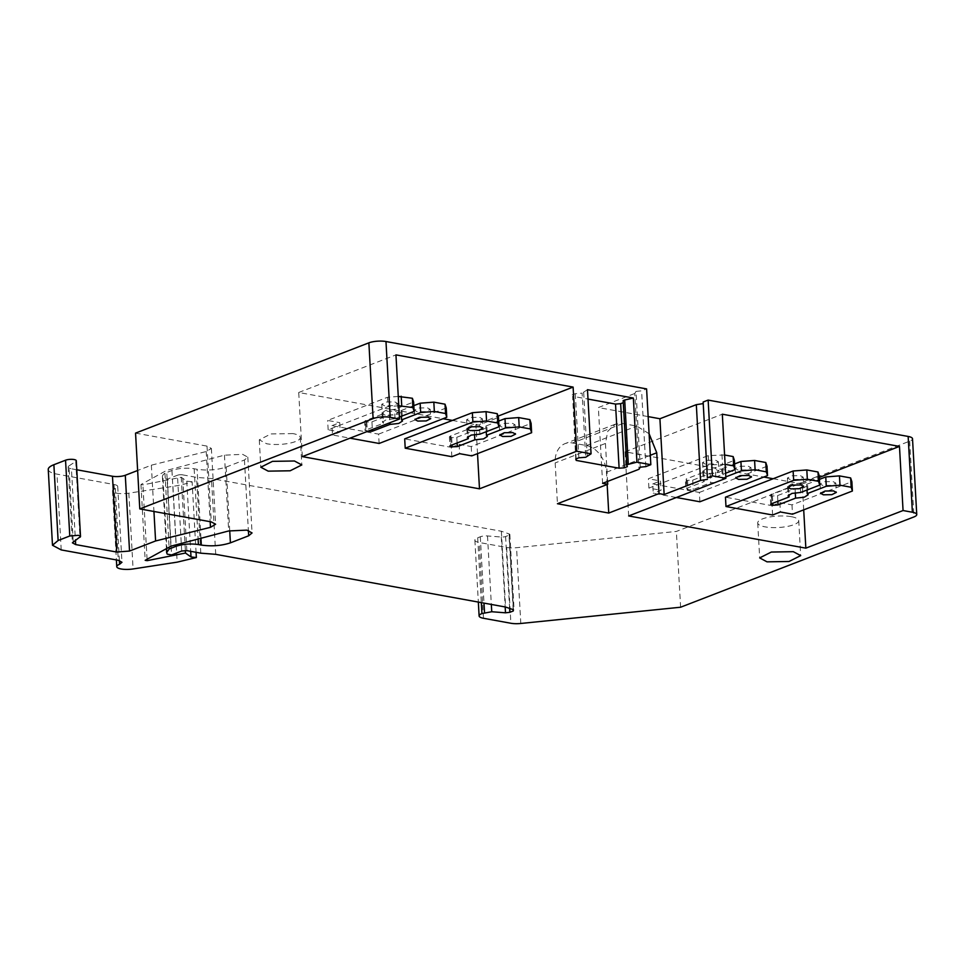 <?xml version="1.0" encoding="UTF-8"?>
<svg xmlns="http://www.w3.org/2000/svg" width="965" height="965" viewBox="0 0 965 965"><rect width="100%" height="100%" fill="white"/><g stroke="black" fill="none" stroke-linecap="round" stroke-linejoin="round"><path stroke-width="0.72" stroke-dasharray="4.83 3.62" d="M48.25 469.473A24.318 6.779 176.8 0 0 56.971 474.129L114.027 484.502A10.338 2.883 176.8 0 1 117.73 486.481A10.338 2.883 176.8 0 1 115.342 488.495A12.159 3.39 176.8 0 0 112.519 490.871A12.159 3.39 176.8 0 0 116.886 493.199A12.159 3.39 176.8 0 0 128.852 493.163L172.94 486.36A48.636 13.57 176.8 0 0 192.119 481.764L196.064 552.306M513.175 609.651L509.013 535.213L505.6 536.528A3.643 1.013 176.8 0 1 501.269 537.023L487.506 535.949A6.08 1.701 176.8 0 0 480.293 536.781L477.687 537.782A12.159 3.39 176.8 0 0 474.877 540.159A12.159 3.39 176.8 0 0 479.243 542.487L506.649 547.469A12.159 3.39 176.8 0 0 516.565 547.698L676.369 531.438L909.693 441.15A12.159 3.39 176.8 0 0 912.516 438.786M509.013 535.213A3.643 1.013 176.8 0 0 509.858 534.501A3.643 1.013 176.8 0 0 509.194 533.959L513.44 609.747M186.824 550.629L182.578 474.852L196.571 477.385L211.468 478.556L501.354 531.245L509.194 533.959M182.578 474.852A3.643 1.013 176.8 0 0 177.451 475.238L181.685 551.027M192.119 481.764L186.776 481.185L181.251 477.253L142.904 484.888L140.95 484.526L166.655 470.401L224.447 455.166L242.589 454.346L247.824 457.145L244.447 459.991L226.16 467.072C217.197 470.003 207.499 470.751 197.089 469.304L194.17 468.773A15.802 4.415 176.8 0 0 171.939 470.474L164.943 473.188A30.398 8.48 176.8 0 0 162.409 476.843A30.398 8.48 176.8 0 0 163.013 478.363L167.343 479.159L177.451 475.238M73.231 541.679L68.998 465.89L75.716 461.487A6.08 1.701 176.8 0 0 76.283 460.715M68.998 465.89A9.119 2.545 176.8 0 0 68.153 467.048A9.119 2.545 176.8 0 0 71.434 468.797L75.427 540.243M76.79 469.774L71.434 468.797M135.546 433.116L207.017 446.119L211.383 448.448L206.233 451.536L151.348 465.19L137.633 470.498M640.253 467.181L636.019 391.404L641.604 390.837L646.598 388.907M636.019 391.404L634.777 393.479L639.011 469.255M648.142 416.603L598.372 407.556L634.777 393.479M680.602 607.226L676.369 531.438M501.354 531.245L505.588 607.033M215.714 554.332L211.468 478.556M200.804 553.174L196.571 477.385M167.343 479.159L171.577 554.935M163.013 478.363L167.247 554.151M164.943 473.188L169.08 547.179M170.889 546.19L166.655 470.401M140.95 484.526L145.184 560.315M147.066 559.278L142.904 484.888M181.251 477.253L185.352 550.496M186.776 481.185L190.696 551.341M151.348 465.19L153.942 511.474M645.838 466.614L641.604 390.837M602.606 483.344L598.372 407.556M649.107 433.743L636.791 426.084L622.799 423.538L615.332 424.178L607.757 431.319L605.453 443.466L607.576 481.426M607.154 484.502L606.466 472.247A24.318 17.696 68.8 0 0 586.515 445.541L572.522 442.995A24.318 17.696 68.8 0 0 565.056 443.635A24.318 17.696 68.8 0 0 555.177 462.923L557.456 503.73M623.149 400.608L627.359 466.614M576.129 458.858L572.631 396.289L587.999 399.076M575.755 459.002L572.631 396.289M572.173 394.878L575.285 393.672L582.124 393.141L585.707 457.265M578.867 457.796L575.285 393.672M587.48 389.691L582.124 393.141M583.68 392.538L587.263 456.662M477.518 453.647L475.902 424.697L498.036 416.132M302.322 456.614L298.728 392.49L443.031 418.726M452.38 420.426L475.902 424.697M451.837 456.686L451.318 447.35L404.697 438.882M379.112 443.466L378.594 434.129L331.972 425.661L332.491 434.986L350.006 438.17M298.728 392.49L395.952 354.879M803.7 509.858L802.253 484.032L819.333 477.422M628.673 515.949L625.091 451.825L763.798 477.036M773.146 478.737L802.253 484.032M772.603 514.996L772.084 505.672L725.463 497.192M699.878 501.776L699.36 492.44L652.726 483.972L653.257 493.296L676.356 497.494M625.091 451.825L722.315 414.202M292.914 433.587L270.948 433.948L259.283 439.823L266.654 443.755A20.53 5.73 176.8 0 0 288.619 443.393A20.53 5.73 176.8 0 0 300.284 437.531A20.53 5.73 176.8 0 0 292.914 433.587M791.36 516.697A20.53 5.73 176.8 0 0 769.382 517.059A20.53 5.73 176.8 0 0 757.718 522.933A20.53 5.73 176.8 0 0 765.088 526.866A20.53 5.73 176.8 0 0 787.066 526.504A20.53 5.73 176.8 0 0 798.731 520.642A20.53 5.73 176.8 0 0 791.36 516.697M451.318 447.35L459.099 444.346L471.222 446.554L531.112 423.382M498.676 421.078L485.926 426.011L486.867 427.109L483.031 429.558L474.298 430.511L456.783 437.29L451.644 437.688L450.257 436.108L467.772 429.316L466.831 428.231L470.667 425.782L479.388 424.829L498.471 417.447M449.413 436.807L450.257 436.108L450.776 445.432M469.473 421.235L466.638 419.727L471.125 417.471L479.581 417.326L482.416 418.846L477.928 421.102L469.473 421.235M502.114 427.169L499.279 425.661L503.766 423.394L512.222 423.261L515.057 424.769L510.569 427.037L502.114 427.169M459.099 444.346L459.617 453.671M331.972 425.661L339.74 422.646L340.271 431.97L332.491 434.986M398.28 396.446L387.508 397.266L327.618 420.438L339.74 422.646M413.816 405.65L401.066 410.583L402.007 411.681L398.171 414.13L389.45 415.083L371.923 421.862L365.856 422.091L365.397 420.68L382.924 413.901L381.983 412.803L385.819 410.354L394.54 409.401L413.623 402.019M367.11 431.548L365.916 430.004L365.072 430.716L364.553 421.391L365.397 420.68L365.916 430.004L383.443 423.225L382.502 422.127L386.338 419.679L395.059 418.726L399.426 417.037M378.594 434.129L446.252 407.954M384.625 405.819L381.778 404.299L386.277 402.043L394.733 401.898L397.568 403.418L393.081 405.674L384.625 405.819M417.254 411.741L414.419 410.234L418.906 407.978L427.362 407.833L430.197 409.353L425.71 411.609L417.254 411.741M398.798 405.77L388.026 406.603L328.148 429.775L340.271 431.97M385.144 415.143L382.309 413.623L386.796 411.367L395.252 411.223L398.087 412.743L393.599 414.998L385.144 415.143M772.084 505.672L779.865 502.656L791.988 504.864L851.878 481.692M819.442 479.388L806.692 484.321L807.633 485.419L803.797 487.868L795.064 488.821L777.549 495.6L772.41 495.998L771.011 494.418L788.538 487.639L787.597 486.541L791.433 484.092L800.154 483.139L819.237 475.757M770.697 504.454L770.167 495.129L771.011 494.418L771.542 503.742M790.239 479.557L787.404 478.037L791.891 475.781L800.347 475.636L803.182 477.156L798.694 479.412L790.239 479.557M822.88 485.479L820.033 483.972L824.532 481.716L832.988 481.571L835.823 483.091L831.335 485.347L822.88 485.479M779.865 502.656L780.383 511.981M652.726 483.972L660.506 480.956L661.025 490.292L653.257 493.296M724.594 455.01L708.274 455.589L648.384 478.761L660.506 480.956M734.582 463.96L721.832 468.894L722.773 469.991L718.937 472.44L710.216 473.393L692.689 480.172L686.622 480.401L686.163 478.99L703.69 472.211L702.737 471.113L706.585 468.664L715.306 467.711L734.377 460.329M714.981 482.56L710.735 482.717L693.208 489.496L688.081 489.894L686.682 488.314L685.838 489.026L685.319 479.702L686.163 478.99L686.682 488.314L704.209 481.535L703.268 480.437L707.104 477.989L715.825 477.036L725.608 473.248M699.36 492.44L767.018 466.264M705.379 464.129L702.544 462.609L707.043 460.353L715.499 460.209L718.334 461.728L713.847 463.984L705.379 464.129M738.02 470.064L735.185 468.544L739.673 466.288L748.128 466.143L750.963 467.663L746.476 469.919L738.02 470.064M725.113 464.334L708.793 464.913L648.914 488.085L661.025 490.292M725.813 476.891L722.351 478.23L723.292 479.34M705.91 473.453L703.075 471.933L707.562 469.678L716.018 469.545L718.853 471.053L714.365 473.308L705.91 473.453M479.919 434.154L479.388 424.829M467.772 429.316L468.17 436.361M474.298 430.511L474.527 434.455M485.926 426.011L486.239 431.705M471.222 446.554L471.74 455.878M328.148 429.775L327.618 420.438M387.508 397.266L388.026 406.603M395.059 418.726L394.54 409.401M382.924 413.901L383.443 423.225M389.45 415.083L389.872 422.742M401.066 410.583L401.392 416.277M800.685 492.464L800.154 483.139M788.538 487.639L788.936 494.671M795.064 488.821L795.281 492.765M806.692 484.321L807.005 490.015M791.988 504.864L792.506 514.188M648.914 488.085L648.384 478.761M708.274 455.589L708.793 464.913M721.953 454.527L722.483 463.863M715.825 477.036L715.306 467.711M703.69 472.211L704.209 481.535M710.216 473.393L710.735 482.717M721.832 468.894L722.351 478.23M115.342 488.495L119.358 560.52M128.852 493.163L133.086 568.952M114.027 484.502L118.261 560.279M909.693 441.15L913.939 516.938M520.798 623.474L516.565 547.698M506.649 547.469L510.883 623.257M483.477 618.275L479.243 542.487M477.687 537.782L481.318 602.618M480.293 536.781L483.996 603.101M487.506 535.949L491.33 604.44M501.269 537.023L505.178 606.961M505.6 536.528L509.617 608.42M171.939 470.474L176.1 544.815M194.17 468.773L198.102 539.013M200.949 538.265L197.089 469.304M226.16 467.072L229.718 530.69M244.447 459.991L248.379 530.473M224.447 455.166L228.681 530.955M172.94 486.36L177.174 562.149M61.217 549.917L56.971 474.129M75.716 461.487L79.962 537.264M206.233 451.536L210.165 521.703M207.017 446.119L211.263 521.896M605.453 443.466L555.177 462.923M606.466 472.247L650.301 455.287M622.799 423.538L572.522 442.995M586.515 445.541L636.791 426.084M450.715 437.519L451.15 445.287M451.644 437.688L452.054 444.937M456.783 437.29L457.096 442.983M365.856 422.091L366.386 431.415M366.796 422.26L367.303 431.476M371.923 421.862L372.357 429.522M771.481 495.829L771.916 503.597M772.41 495.998L772.82 503.248M777.549 495.6L777.862 501.293M686.622 480.401L687.152 489.725M687.562 480.57L688.081 489.894M692.689 480.172L693.208 489.496M112.519 490.871L116.379 559.941M117.73 486.481L121.964 562.269M474.877 540.159L478.338 602.076M509.858 534.501L514.104 610.278M162.409 476.843L166.426 548.639M247.824 457.145L252.058 532.933M68.153 467.048L72.399 542.825M211.383 448.448L215.617 524.224M259.283 439.823L260.815 467.217M300.284 437.531L301.816 464.925M757.718 522.933L759.672 557.903M798.731 520.642L800.685 555.611M615.332 424.178L565.056 443.635M466.831 428.231L467.35 437.555M449.401 436.819L449.931 446.144M486.867 427.109L487.385 436.433M466.638 419.727L467.156 429.051M482.416 418.846L482.946 428.171M499.279 425.661L499.798 434.986M515.057 424.769L515.575 434.105M381.983 412.803L382.502 422.127M402.007 411.681L402.526 421.005M381.778 404.299L382.309 413.623M397.568 403.418L398.087 412.743M414.419 410.234L414.938 419.558M430.197 409.353L430.728 418.677M787.597 486.541L788.115 495.865M807.633 485.419L808.151 494.743M787.404 478.037L787.923 487.361M803.182 477.156L803.712 486.481M820.033 483.972L820.564 493.296M835.823 483.091L836.341 492.415M702.737 471.113L703.268 480.437M722.773 469.991L723.292 479.316M702.544 462.609L703.075 471.933M718.334 461.728L718.853 471.053M735.185 468.544L735.704 477.868M750.963 467.663L751.494 476.987"/><path stroke-width="1.45" d="M707.393 479.388L700.554 480.449L664.149 494.526L659.023 493.598L608.746 513.054L557.456 503.73L607.745 484.273L602.606 483.344L639.011 469.255L640.253 467.181L645.838 466.614L650.832 464.684L636.936 462.163L626.731 464.732L627.359 466.614L624.246 467.808L619.12 468.206L576.226 460.414L575.755 459.002L578.867 457.796L585.707 457.265L591.062 453.815L576.708 451.21L479.484 488.821L302.322 456.614L399.534 419.003L390.21 417.302A12.159 3.39 176.8 0 0 373.105 418.617L139.78 508.905L211.263 521.896L215.617 524.224L210.479 527.324L155.594 540.967L129.539 551.051L116.705 552.04L75.668 544.574L72.399 542.825L80.517 536.492L76.283 460.715A6.08 1.701 176.8 0 0 74.1 459.545A6.08 1.701 176.8 0 0 65.548 460.209L53.883 464.72A24.318 6.779 176.8 0 0 48.25 469.473L52.484 545.249L61.217 549.917L118.261 560.279L121.964 562.269L119.576 564.284A12.159 3.39 176.8 0 0 116.753 566.66A12.159 3.39 176.8 0 0 121.12 568.988A12.159 3.39 176.8 0 0 133.086 568.952L177.174 562.149L196.365 557.541L191.01 556.962L185.485 553.042L147.138 560.665L145.184 560.315L170.889 546.19L228.681 530.955L246.823 530.135L252.058 532.933L248.68 535.78L230.406 542.849C221.431 545.792 211.745 546.528 201.323 545.08L198.416 544.549C190.443 543.452 183.036 544.019 176.173 546.262L169.177 548.976L166.643 552.631L167.247 554.151L171.577 554.935L181.685 551.027L186.824 550.629L200.804 553.174L215.714 554.332L505.588 607.033L513.44 609.747L513.259 610.99L509.834 612.317L505.503 612.811L491.74 611.738L481.933 613.571A12.159 3.39 176.8 0 0 479.11 615.935A12.159 3.39 176.8 0 0 483.477 618.275L510.883 623.257A12.159 3.39 176.8 0 0 520.798 623.474L680.602 607.226L913.939 516.938A12.159 3.39 176.8 0 0 916.75 514.562A12.159 3.39 176.8 0 0 912.383 512.234L903.059 510.533L805.847 548.156L628.673 515.949L725.897 478.326L712.375 475.878L707.381 477.808L703.135 402.019L707.381 477.808M137.633 470.498L125.293 475.275A9.119 2.545 176.8 0 1 112.471 476.252L76.79 469.774M650.832 464.684L646.598 388.907L385.976 341.526A12.159 3.39 176.8 0 0 368.871 342.84L135.546 433.116L139.78 508.905M703.159 403.611L696.32 404.661L659.915 418.75L648.142 416.603M703.135 402.019L708.141 400.089L908.149 436.445L912.383 512.234M916.75 514.562L912.516 438.786A12.159 3.39 176.8 0 0 908.149 436.445M65.548 460.209L69.782 535.985L78.334 535.334C80.505 535.792 81.036 536.431 79.962 537.264M69.782 535.985L58.117 540.509L52.484 545.249M513.44 609.747L513.259 610.99L513.175 609.651M268.186 471.149L260.815 467.217L272.48 461.354L294.446 460.993L301.816 464.925L290.151 470.787L268.186 471.149M767.042 561.847L759.672 557.903L771.337 552.04L793.314 551.678L800.685 555.611L789.02 561.485L767.042 561.847M169.08 547.179L169.177 548.976M147.138 560.665L147.066 559.278M185.352 550.496L185.485 553.042M190.696 551.341L191.01 556.962M196.064 552.306L196.365 557.541M153.942 511.474L155.594 540.967M576.708 451.21L573.114 387.086L395.952 354.879L399.534 419.003M636.936 462.163L633.354 398.038L587.48 389.691L591.062 453.815M659.915 418.75L664.149 494.526M607.576 481.426L607.745 484.273M659.023 493.598L656.743 452.79L649.107 433.743M696.32 404.661L700.554 480.449M712.375 475.878L708.141 400.089M903.059 510.533L899.476 446.409L722.315 414.202L725.897 478.326M608.746 513.054L607.154 484.502M628.287 464.129L624.705 400.005L633.354 398.038M626.731 464.732L623.149 400.608L624.705 400.005M587.999 399.076L615.525 404.082L620.664 403.684L624.246 467.808M620.664 403.684L623.269 402.682M615.525 404.082L619.12 468.206M576.226 460.414L576.129 458.858M479.484 488.821L477.518 453.647M498.036 416.132L573.114 387.086M443.031 418.726L452.38 420.426M405.216 448.206L404.697 438.882L472.368 412.694L472.886 422.019L405.216 448.206L451.837 456.686L459.617 453.671L471.74 455.878L531.631 432.706L530.388 428.943L519.206 426.904L505.515 427.953L486.444 435.336L487.385 436.433L483.549 438.882L474.816 439.835L457.301 446.614L451.234 446.843L450.776 445.432L468.29 438.653L467.35 437.555L471.185 435.106L479.919 434.154L498.989 426.771L497.759 423.008L486.565 420.969L472.886 422.019M350.006 438.17L379.112 443.466L446.771 417.278L445.541 413.515L434.346 411.476L420.668 412.525L401.585 419.908L402.526 421.005L398.69 423.454L389.969 424.407L372.442 431.186L367.11 431.548M805.847 548.156L803.7 509.858M819.333 477.422L899.476 446.409M763.798 477.036L773.146 478.737M725.982 506.516L725.463 497.192L793.134 471.004L793.652 480.341L725.982 506.516L772.603 514.996L780.383 511.981L792.506 514.188L852.397 491.016L851.154 487.253L839.972 485.214L826.281 486.264L807.21 493.646L808.151 494.743L804.315 497.192L795.582 498.145L778.067 504.924L772.929 505.322L771.542 503.742L789.056 496.963L788.115 495.865L791.951 493.417L800.685 492.464L819.755 485.081L818.525 481.318L807.331 479.279L793.652 480.341M676.356 497.494L699.878 501.776L767.537 475.588L766.307 471.825L755.113 469.786L741.434 470.848L725.813 476.891M498.989 426.771L498.471 417.447L497.228 413.683L486.046 411.645L472.368 412.694M531.631 432.706L531.112 423.382L529.869 419.618L518.675 417.58L504.997 418.629L498.676 421.078M449.931 446.144L450.776 445.432M469.991 430.571L467.156 429.051L471.644 426.795L480.1 426.651L482.946 428.171L478.447 430.426L469.991 430.571M502.632 436.494L499.798 434.986L504.285 432.73L512.741 432.585L515.575 434.105L511.088 436.361L502.632 436.494M399.426 417.037L414.142 411.343L413.623 402.019L412.381 398.256L398.28 396.446M446.771 417.278L446.252 407.954L445.022 404.19L433.828 402.152L420.149 403.201L413.816 405.65M414.142 411.343L412.899 407.58L398.798 405.77M417.773 421.078L414.938 419.558L419.425 417.302L427.893 417.157L430.728 418.677L426.228 420.933L417.773 421.078M819.755 485.081L819.237 475.757L817.994 471.994L806.812 469.955L793.134 471.004M852.397 491.016L851.878 481.692L850.635 477.928L839.441 475.89L825.763 476.939L819.442 479.388M770.697 504.454L771.542 503.742M790.757 488.881L787.923 487.361L792.41 485.106L800.866 484.961L803.712 486.481L799.213 488.736L790.757 488.881M823.398 494.816L820.564 493.296L825.051 491.04L833.507 490.895L836.341 492.415L831.854 494.671L823.398 494.816M725.608 473.248L734.908 469.653L734.377 460.329L733.147 456.566L724.594 455.01M767.537 475.588L767.018 466.264L765.776 462.5L754.594 460.462L740.915 461.511L734.582 463.96M723.292 479.34L714.981 482.56M734.908 469.653L733.665 465.89L725.113 464.334M738.539 479.388L735.704 477.868L740.191 475.612L748.659 475.48L751.494 476.987L746.994 479.243L738.539 479.388M486.046 411.645L486.565 420.969M497.228 413.683L497.759 423.008M468.17 436.361L468.29 438.653M474.527 434.455L474.816 439.835M486.239 431.705L486.444 435.336M504.997 418.629L505.515 427.953M518.675 417.58L519.206 426.904M529.869 419.618L530.388 428.943M401.187 396.217L401.717 405.541M412.381 398.256L412.899 407.58M389.872 422.742L389.969 424.407M401.392 416.277L401.585 419.908M420.149 403.201L420.668 412.525M433.828 402.152L434.346 411.476M445.022 404.19L445.541 413.515M806.812 469.955L807.331 479.279M817.994 471.994L818.525 481.318M788.936 494.671L789.056 496.963M795.281 492.765L795.582 498.145M807.005 490.015L807.21 493.646M825.763 476.939L826.281 486.264M839.441 475.89L839.972 485.214M850.635 477.928L851.154 487.253M733.147 456.566L733.665 465.89M740.915 461.511L741.434 470.848M754.594 460.462L755.113 469.786M765.776 462.5L766.307 471.825M119.358 560.52L119.576 564.284M481.318 602.618L481.933 613.571M483.996 603.101L484.526 612.558M491.33 604.44L491.74 611.738M505.178 606.961L505.503 612.811M509.617 608.42L509.834 612.317M176.1 544.815L176.173 546.262M198.102 539.013L198.416 544.549M201.323 545.08L200.949 538.265M229.718 530.69L230.406 542.849M248.379 530.473L248.68 535.78M53.883 464.72L58.117 540.509M75.427 540.243L75.668 544.574M112.471 476.252L116.705 552.04M125.293 475.275L129.539 551.051M210.165 521.703L210.479 527.324M368.871 342.84L373.105 418.617M385.976 341.526L390.21 417.302M650.301 455.287L656.743 452.79M451.15 445.287L451.234 446.843M452.054 444.937L452.175 447.012M457.096 442.983L457.301 446.614M372.357 429.522L372.442 431.186M771.916 503.597L772 505.153M772.82 503.248L772.929 505.322M777.862 501.293L778.067 504.924M116.379 559.941L116.753 566.66M478.338 602.076L479.11 615.935M166.426 548.639L166.643 552.631"/></g></svg>

